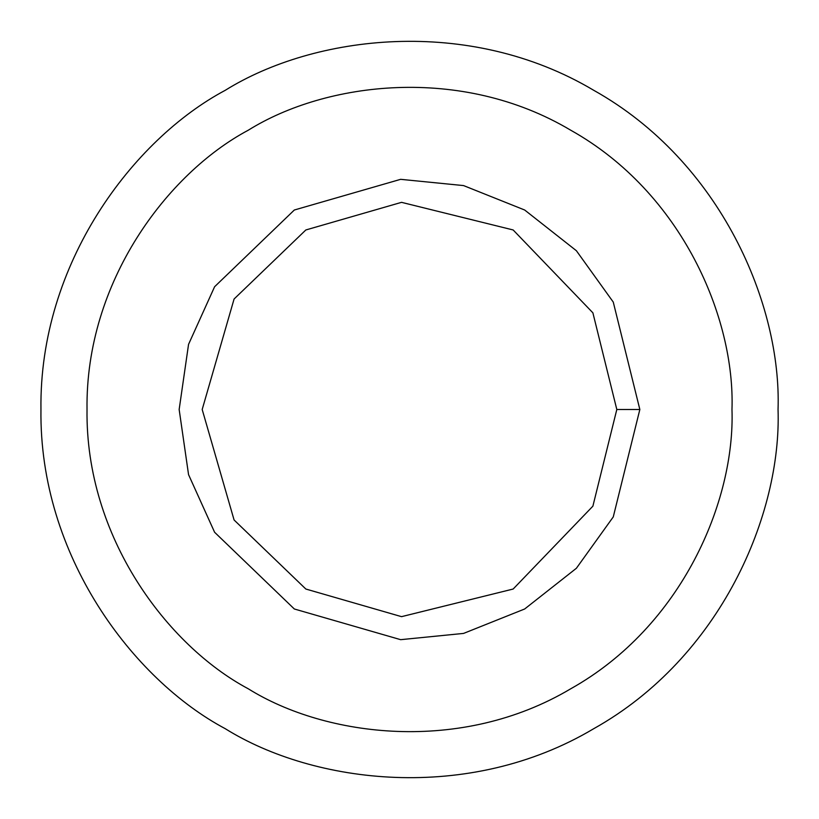 <?xml version="1.0" encoding="UTF-8"?>
<svg xmlns="http://www.w3.org/2000/svg" width="819" height="819" viewBox="0 0 819 819"><rect width="100%" height="100%" fill="white"/><g stroke="black" fill="none" stroke-linecap="round" stroke-linejoin="round"><path stroke-width="1.23" d="M639.844 409.5L616.809 409.5L592.884 506.173L513.155 589.035L401.525 616.656L305.845 589.035L234.08 519.983L202.191 409.5L234.08 299.017L305.845 229.965L401.525 202.344L513.155 229.965L592.884 312.827L616.809 409.5L639.844 409.5L613.267 302.088L576.381 250.727L524.672 210.012L463.564 185.585L400.645 179.33L294.328 210.012L214.598 286.742L188.554 344.359L179.156 409.5L188.554 474.641L214.598 532.258L294.328 608.988L400.645 639.67L463.564 633.415L524.672 608.988L576.381 568.273L613.267 516.912L639.844 409.5L613.267 516.912L576.381 568.273L524.672 608.988L463.564 633.415L400.645 639.67L294.328 608.988L214.598 532.258L188.554 474.641L179.156 409.5L188.554 344.359L214.598 286.742L294.328 210.012L400.645 179.33L463.564 185.585L524.672 210.012L576.381 250.727L613.267 302.088L639.844 409.5M616.809 409.5L592.884 312.827L513.155 229.965L401.525 202.344L305.845 229.965L234.08 299.017L202.191 409.5L234.08 519.983L305.845 589.035L401.525 616.656L513.155 589.035L592.884 506.173L616.809 409.5M731.981 409.5C735.093 318.069 682.166 192.619 570.741 130.221C460.995 64.926 325.88 81.818 248.259 130.221C167.526 173.239 85.34 281.808 87.019 409.5C85.34 537.192 167.526 645.761 248.259 688.779C325.88 737.182 460.995 754.074 570.741 688.779C682.166 626.381 735.093 500.931 731.981 409.5C735.093 500.931 682.166 626.381 570.741 688.779C460.995 754.074 325.88 737.182 248.259 688.779C167.526 645.761 85.34 537.192 87.019 409.5C85.34 281.808 167.526 173.239 248.259 130.221C325.88 81.818 460.995 64.926 570.741 130.221C682.166 192.619 735.093 318.069 731.981 409.5M294.328 608.988L214.598 532.258L188.554 474.641L179.156 409.5L188.554 344.359L214.598 286.742L294.328 210.012M778.05 409.5C781.613 305.016 721.119 161.64 593.775 90.325C468.345 15.694 313.933 35.002 225.225 90.325C132.954 139.486 39.036 263.564 40.95 409.5C39.036 555.436 132.954 679.514 225.225 728.675C313.933 783.998 468.345 803.306 593.775 728.675C721.119 657.36 781.613 513.984 778.05 409.5C781.613 513.984 721.119 657.36 593.775 728.675C468.345 803.306 313.933 783.998 225.225 728.675C132.954 679.514 39.036 555.436 40.95 409.5C39.036 263.564 132.954 139.486 225.225 90.325C313.933 35.002 468.345 15.694 593.775 90.325C721.119 161.64 781.613 305.016 778.05 409.5M248.259 688.779C167.526 645.761 85.34 537.192 87.019 409.5C85.34 281.808 167.526 173.239 248.259 130.221"/></g></svg>
